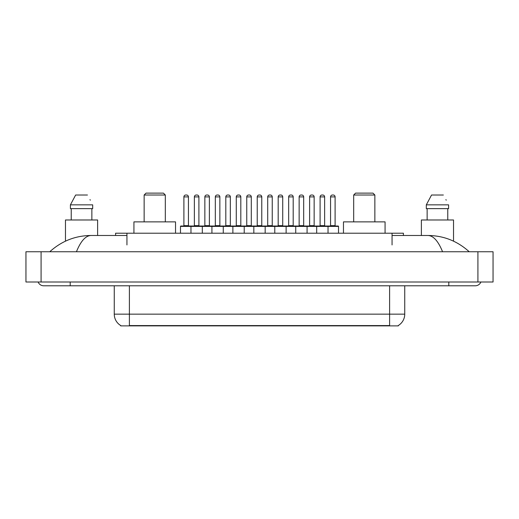 <?xml version="1.0" encoding="UTF-8"?>
<svg xmlns="http://www.w3.org/2000/svg" width="519" height="519" viewBox="0 0 519 519"><rect width="100%" height="100%" fill="white"/><g stroke="black" fill="none" stroke-linecap="round" stroke-linejoin="round"><path stroke-width="0.78" d="M115.594 235.483L115.594 233.213L403.406 233.213L403.406 235.483M398.307 325.504L398.307 325.88L120.693 325.88L120.693 325.504M70.201 282.005L70.201 285.787L475.274 285.787A6.053 6.053 0 0 0 480.886 282.005A6.053 6.053 0 0 1 475.274 285.787A6.053 6.053 0 0 0 480.886 282.005A6.053 6.053 0 0 1 475.274 285.787M38.114 282.005A6.053 6.053 0 0 0 43.726 285.787A6.053 6.053 0 0 1 38.114 282.005A6.053 6.053 0 0 0 43.726 285.787L70.201 285.787M442.564 251.747C438.224 241.069 433.352 235.645 427.941 235.483L392.059 235.483M126.941 235.483L91.059 235.483C85.648 235.645 80.776 241.069 76.436 251.747M41.079 251.747L493.05 251.747L493.05 282.005L25.95 282.005L25.95 251.747L41.079 251.747L41.079 282.005M493.05 251.747L493.05 282.005M427.948 235.483L427.941 235.483C443.557 235.607 457.317 241.024 469.221 251.747L467.937 250.58M51.063 250.58L49.779 251.747C61.625 241.05 75.385 235.626 91.059 235.483M120.804 325.575A13.235 13.235 0 0 1 114.264 314.151L129.393 314.151L129.393 325.575L389.607 325.575L389.607 314.151L404.736 314.151L404.736 285.787M114.264 314.151L114.264 285.787M398.196 325.575A13.235 13.235 0 0 0 404.736 314.151M97.624 235.483L97.624 219.978L65.472 219.978L65.472 241.153M91.863 208.632L91.863 219.978L91.863 208.632M70.409 204.849L75.644 195.014L70.409 204.849L70.409 208.632L92.687 208.632L92.687 204.849L70.409 204.849M90.3 200.178L90.001 199.607M71.233 208.632L71.233 219.978M87.452 195.014L75.644 195.014M453.528 241.16L453.528 219.978L421.376 219.978L421.376 235.483M426.313 204.849L431.549 195.014L426.313 204.849L426.313 208.632L448.591 208.632L448.591 204.849L426.313 204.849M446.204 200.178L445.905 199.607M427.137 208.632L427.137 219.978M447.767 219.978L447.767 208.632M443.356 195.014L431.549 195.014M338.511 226.407L190.966 226.407A0.376 0.376 0 0 1 191.342 226.024L338.129 226.024A0.376 0.376 0 0 1 338.511 226.407L338.511 233.213M202.313 233.213L202.313 226.407A0.376 0.376 0 0 0 201.936 226.024M198.907 196.902L194.372 196.902A1.888 1.888 0 0 1 196.26 195.014L197.019 195.014A1.888 1.888 0 0 1 198.907 196.902L198.907 225.648A0.376 0.376 0 0 0 199.29 226.024M194.372 196.902L194.372 225.648A0.376 0.376 0 0 1 193.996 226.024M197.019 195.014L196.26 195.014M191.459 226.024L180.872 226.024A0.376 0.376 0 0 0 180.489 226.407L190.966 226.407L190.966 233.213M211.921 233.213L211.921 226.407A0.376 0.376 0 0 1 212.297 226.024M223.267 233.213L223.267 226.407A0.376 0.376 0 0 0 222.891 226.024M219.861 196.902L215.327 196.902A1.888 1.888 0 0 1 217.214 195.014L217.974 195.014A1.888 1.888 0 0 1 219.861 196.902L219.861 225.648A0.376 0.376 0 0 0 220.244 226.024M215.327 196.902L215.327 225.648A0.376 0.376 0 0 1 214.944 226.024M232.875 233.213L232.875 226.407A0.376 0.376 0 0 1 233.252 226.024M244.222 233.213L244.222 226.407A0.376 0.376 0 0 0 243.839 226.024M240.816 196.902L236.275 196.902A1.888 1.888 0 0 1 238.169 195.014L238.928 195.014A1.888 1.888 0 0 1 240.816 196.902L240.816 225.648A0.376 0.376 0 0 0 241.192 226.024M236.275 196.902L236.275 225.648A0.376 0.376 0 0 1 235.898 226.024M253.83 233.213L253.83 226.407A0.376 0.376 0 0 1 254.206 226.024M265.17 233.213L265.17 226.407A0.376 0.376 0 0 0 264.794 226.024M261.771 196.902L257.229 196.902A1.888 1.888 0 0 1 259.124 195.014L259.876 195.014A1.888 1.888 0 0 1 261.771 196.902L261.771 225.648A0.376 0.376 0 0 0 262.147 226.024M257.229 196.902L257.229 225.648A0.376 0.376 0 0 1 256.853 226.024M274.778 233.213L274.778 226.407A0.376 0.376 0 0 1 275.161 226.024M286.125 233.213L286.125 226.407A0.376 0.376 0 0 0 285.748 226.024M282.725 196.902L278.184 196.902A1.888 1.888 0 0 1 280.072 195.014L280.831 195.014A1.888 1.888 0 0 1 282.725 196.902L282.725 225.648A0.376 0.376 0 0 0 283.102 226.024M278.184 196.902L278.184 225.648A0.376 0.376 0 0 1 277.808 226.024M295.733 233.213L295.733 226.407A0.376 0.376 0 0 1 296.109 226.024M307.079 233.213L307.079 226.407A0.376 0.376 0 0 0 306.703 226.024M303.673 196.902L299.139 196.902A1.888 1.888 0 0 1 301.026 195.014L301.786 195.014A1.888 1.888 0 0 1 303.673 196.902L303.673 225.648A0.376 0.376 0 0 0 304.056 226.024M299.139 196.902L299.139 225.648A0.376 0.376 0 0 1 298.756 226.024M301.786 195.014L301.026 195.014M316.687 233.213L316.687 226.407A0.376 0.376 0 0 1 317.064 226.024M328.034 233.213L328.034 226.407A0.376 0.376 0 0 0 327.658 226.024M324.628 196.902L320.093 196.902A1.888 1.888 0 0 1 321.981 195.014L322.74 195.014A1.888 1.888 0 0 1 324.628 196.902L324.628 225.648A0.376 0.376 0 0 0 325.004 226.024M320.093 196.902L320.093 225.648A0.376 0.376 0 0 1 319.71 226.024M322.74 195.014L321.981 195.014M183.895 196.902A1.888 1.888 0 0 1 185.783 195.014L186.542 195.014A1.888 1.888 0 0 1 188.436 196.902L183.895 196.902L183.895 225.648A0.376 0.376 0 0 1 183.518 226.024M188.436 196.902L188.436 225.648A0.376 0.376 0 0 0 188.812 226.024M180.489 226.407L180.489 233.213M186.542 195.014L185.783 195.014M204.849 196.902A1.888 1.888 0 0 1 206.737 195.014L207.496 195.014A1.888 1.888 0 0 1 209.384 196.902L204.849 196.902L204.849 225.648A0.376 0.376 0 0 1 204.467 226.024M209.384 196.902L209.384 225.648A0.376 0.376 0 0 0 209.767 226.024M207.496 195.014L206.737 195.014M225.804 196.902A1.888 1.888 0 0 1 227.692 195.014L228.451 195.014A1.888 1.888 0 0 1 230.339 196.902L225.804 196.902L225.804 225.648A0.376 0.376 0 0 1 225.421 226.024M230.339 196.902L230.339 225.648A0.376 0.376 0 0 0 230.715 226.024M228.451 195.014L227.692 195.014M246.752 196.902A1.888 1.888 0 0 1 248.646 195.014L249.399 195.014A1.888 1.888 0 0 1 251.293 196.902L246.752 196.902L246.752 225.648A0.376 0.376 0 0 1 246.376 226.024M251.293 196.902L251.293 225.648A0.376 0.376 0 0 0 251.67 226.024M249.399 195.014L248.646 195.014M267.707 196.902A1.888 1.888 0 0 1 269.601 195.014L270.354 195.014A1.888 1.888 0 0 1 272.248 196.902L267.707 196.902L267.707 225.648A0.376 0.376 0 0 1 267.33 226.024M272.248 196.902L272.248 225.648A0.376 0.376 0 0 0 272.624 226.024M270.354 195.014L269.601 195.014M288.661 196.902A1.888 1.888 0 0 1 290.549 195.014L291.308 195.014A1.888 1.888 0 0 1 293.196 196.902L288.661 196.902L288.661 225.648A0.376 0.376 0 0 1 288.285 226.024M293.196 196.902L293.196 225.648A0.376 0.376 0 0 0 293.579 226.024M291.308 195.014L290.549 195.014M309.616 196.902A1.888 1.888 0 0 1 311.504 195.014L312.263 195.014A1.888 1.888 0 0 1 314.151 196.902L309.616 196.902L309.616 225.648A0.376 0.376 0 0 1 309.233 226.024M314.151 196.902L314.151 225.648A0.376 0.376 0 0 0 314.533 226.024M312.263 195.014L311.504 195.014M330.564 196.902A1.888 1.888 0 0 1 332.458 195.014L333.217 195.014A1.888 1.888 0 0 1 335.105 196.902L330.564 196.902L330.564 225.648A0.376 0.376 0 0 1 330.188 226.024M335.105 196.902L335.105 225.648A0.376 0.376 0 0 0 335.482 226.024M333.217 195.014L332.458 195.014M144.146 195.014L165.321 195.014L163.433 193.12L146.034 193.12L144.146 195.014L144.146 221.866M165.321 195.014L165.321 221.866M175.532 233.213L175.532 221.866L133.934 221.866L133.934 233.213M353.679 195.014L374.854 195.014L372.966 193.12L355.567 193.12L353.679 195.014L353.679 221.866M374.854 195.014L374.854 221.866M385.066 233.213L385.066 221.866L343.468 221.866L343.468 233.213M388.095 325.88L388.095 325.504M130.905 325.88L130.905 325.504M126.941 244.936L126.941 233.213M392.059 244.936L392.059 233.213M448.799 282.005L448.799 285.787M477.921 251.747L477.921 282.005M129.393 285.787L129.393 314.151L389.607 314.151L389.607 285.787M194.372 225.648L198.907 225.648M215.327 225.648L219.861 225.648M236.275 225.648L240.816 225.648M257.229 225.648L261.771 225.648M278.184 225.648L282.725 225.648M299.139 225.648L303.673 225.648M320.093 225.648L324.628 225.648M183.895 225.648L188.436 225.648M204.849 225.648L209.384 225.648M225.804 225.648L230.339 225.648M246.752 225.648L251.293 225.648M267.707 225.648L272.248 225.648M288.661 225.648L293.196 225.648M309.616 225.648L314.151 225.648M330.564 225.648L335.105 225.648"/></g></svg>
